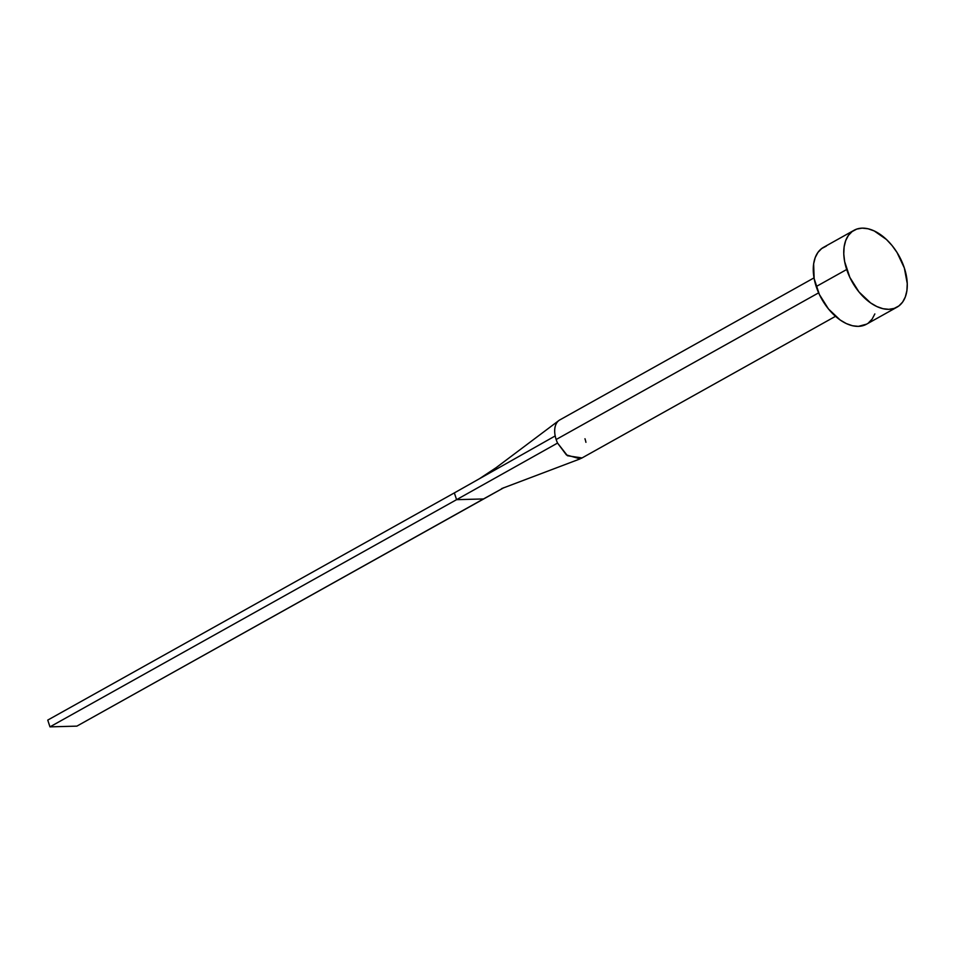 <?xml version="1.0" encoding="UTF-8"?>
<svg xmlns="http://www.w3.org/2000/svg" width="955" height="955" viewBox="0 0 955 955"><rect width="100%" height="100%" fill="white"/><g stroke="black" fill="none" stroke-linecap="round" stroke-linejoin="round"><path stroke-width="1.43" d="M814.018 277.881L559.821 419.913A22.013 13.406 60.8 0 0 555.201 435.934A22.013 13.406 60.8 0 0 556.156 439.515L818.626 292.851L556.156 439.515A22.013 13.406 60.8 0 0 557.553 443.072L567.473 455.75L581.965 457.934M854.033 230.298L823.544 247.333A44.037 26.8 60.8 0 0 816.203 286.548L846.691 269.501L816.203 286.548A44.037 26.8 60.8 0 0 866.495 324.211L896.996 307.176A44.037 26.8 -119.2 0 1 846.691 269.501A44.037 26.8 -119.2 0 1 854.033 230.298A44.037 26.8 -119.2 0 1 904.337 267.961A44.037 26.8 -119.2 0 1 896.996 307.176M866.603 324.151L858.366 326.371L852.481 325.739L846.321 323.578L840.102 319.949L828.474 308.966L819.354 294.45L814.149 278.609L813.636 263.867L815.2 257.611L817.91 252.454L821.658 248.563L826.302 246.115M874.84 313.932L872.13 319.101L868.382 322.981M904.337 267.961L907.25 283.563L906.892 290.654L905.328 296.898L902.63 302.067L898.87 305.946L894.226 308.393L888.866 309.325L882.981 308.704L876.821 306.531L870.602 302.914L858.963 291.932L849.855 277.404L844.638 261.575L843.778 253.911L844.136 246.82L845.7 240.576L848.41 235.407L852.158 231.528L856.802 229.069L862.162 228.138L868.047 228.77L874.219 230.943L886.455 239.49L892.066 245.542L897.032 252.49L904.337 267.961M501.638 488.602L580.163 458.866L566.399 454.914L557.553 443.072L456.574 499.668L483.481 498.952L503.882 487.671L76.878 726.134L49.97 726.862L47.75 720.094L454.353 492.899L456.574 499.668L557.553 443.072A22.013 13.406 -119.2 0 1 556.156 439.515A22.013 13.406 -119.2 0 1 555.201 435.934L454.353 492.899L555.201 435.934A22.013 13.406 -119.2 0 1 559.523 420.081M584.973 438.739A22.013 13.406 -119.2 0 1 585.928 442.32M49.97 726.862L456.574 499.668L483.481 498.952L76.878 726.134L49.97 726.862L47.75 720.094L454.353 492.899L456.574 499.668L49.97 726.862M835.494 316.32L581.297 458.352M479.338 478.789L496.087 467.699L558.842 420.558"/></g></svg>
